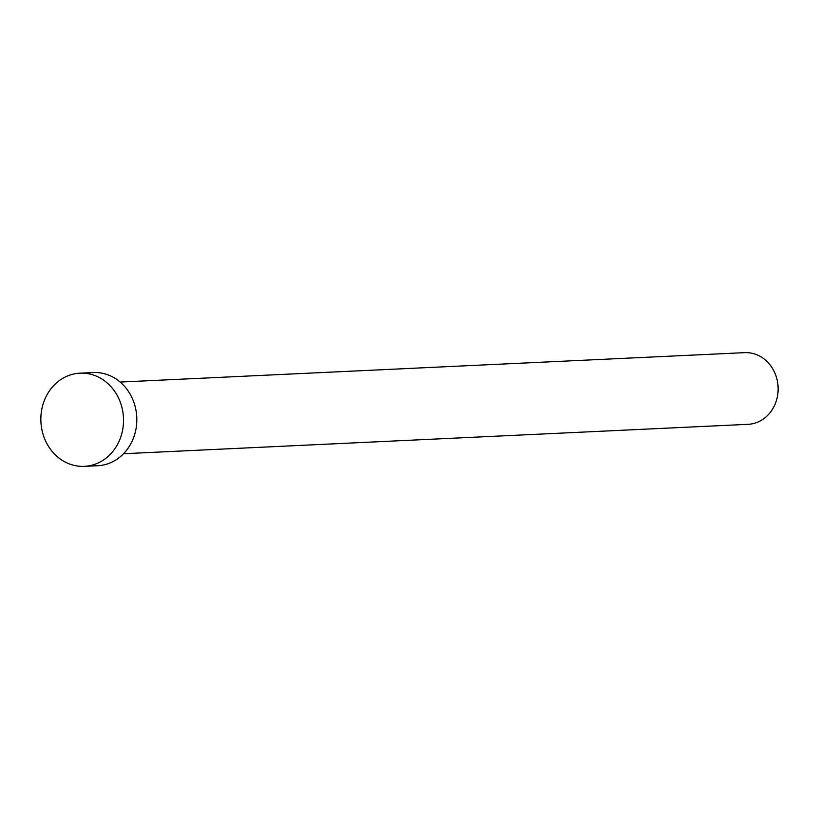 <?xml version="1.0" encoding="UTF-8"?>
<svg xmlns="http://www.w3.org/2000/svg" width="819" height="819" viewBox="0 0 819 819"><rect width="100%" height="100%" fill="white"/><g stroke="black" fill="none" stroke-linecap="round" stroke-linejoin="round"><path stroke-width="1.23" d="M120.168 382.053L744.645 352.651A35.882 31.798 87.3 0 1 775.05 404.279A35.882 31.798 87.3 0 1 748.013 424.324L123.536 453.726M79.996 373.167L93.274 372.543A46.642 41.329 87.3 0 1 132.801 439.66A46.642 41.329 87.3 0 1 97.666 465.724L84.377 466.349A46.642 41.329 87.3 0 1 44.861 399.232A46.642 41.329 87.3 0 1 79.996 373.167A46.642 41.329 87.3 0 1 119.513 440.284A46.642 41.329 87.3 0 1 84.377 466.349"/></g></svg>
